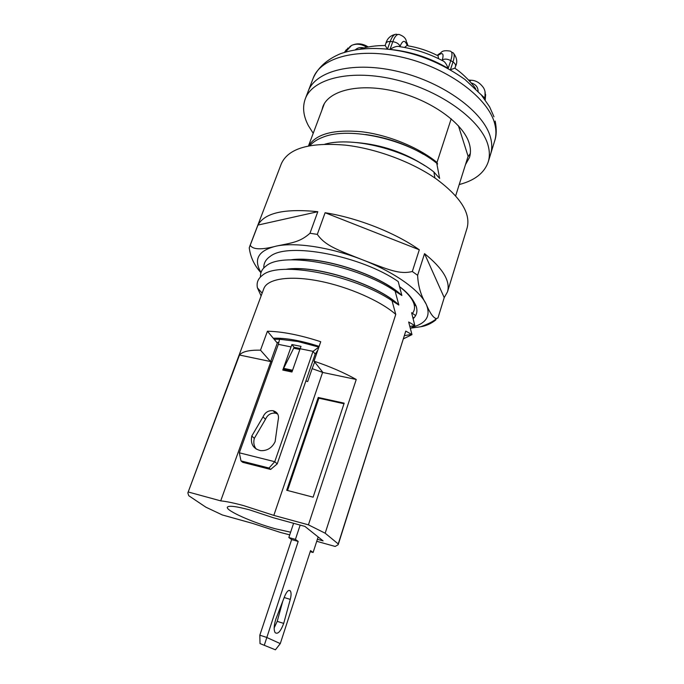 <?xml version="1.0" encoding="UTF-8"?>
<svg xmlns="http://www.w3.org/2000/svg" width="684" height="684" viewBox="0 0 684 684"><rect width="100%" height="100%" fill="white"/><g stroke="black" fill="none" stroke-linecap="round" stroke-linejoin="round"><path stroke-width="1.03" d="M289.734 534.862L280.226 532.383L252.67 523.414L222.291 514.941L205.85 507.169L188.741 495.703L187.843 492.925L239.486 355.03C242.401 351.542 249.412 349.926 260.493 350.182L267.418 331.218C282.347 331.535 300.122 335.032 320.736 341.726L314.016 361.178C329.927 366.521 344.009 372.618 356.244 379.475L322.959 372.506L314.016 361.178M188.536 492.07L220.71 500.868L270.873 361.597L272.172 361.485M220.71 500.868C226.344 501.423 233.996 503.005 243.666 505.63L273.822 515.385L308.433 524.842L356.244 379.475M290.623 532.203L275.284 528.766C252.969 522.687 225.506 510.469 227.362 507.212C228.601 505.391 235.946 506.263 249.403 509.828L273.386 517.754L304.893 526.398L323.096 540.882L317.385 539.291M451.201 118.802L436.999 162.45C418.48 147.308 388.298 134.945 361.691 131.755C333.672 129.216 315.991 133.944 308.638 145.931M285.801 269.351C315.307 264.229 377.423 284.313 398.823 304.919L398.789 305.038C377.679 284.758 316.914 264.811 286.955 269.316M308.433 524.842L325.174 533.212L338.238 543.951L338.187 544.686L335.194 546.456L316.726 541.301M187.843 492.925L263.81 288.674C267.307 278.764 289.571 275.25 319.112 281.038C348.618 286.776 380.817 301.105 395.762 314.409L325.174 533.212M422.113 164.023C403.457 152.498 382.809 145.47 360.169 142.965M439.119 177.857L433.895 171.992C406.561 149.993 353.038 136.227 324.891 144.179M356.646 142.571C381.843 144.743 404.603 152.464 424.935 165.75M401.021 294.898C379.791 274.917 321.745 255.807 291.752 259.843M290.503 259.869C320.505 255.123 380.945 274.994 401.867 295.497L395.121 291.11C357.869 265.426 283.33 250.925 266.264 265.862C262.134 268.821 260.211 272.523 260.493 276.96M313.221 133.303L308.475 125.813C303.354 116.186 302.285 107.208 305.269 98.889L308.159 91.34C315.529 70.58 354.38 60.679 399.405 71.829C444.429 82.807 484.161 112.561 490.522 137.51C492.147 143.52 492.172 149.078 490.608 154.165C492.172 149.078 492.147 143.52 490.522 137.51C484.161 112.561 444.429 82.807 399.405 71.829C354.38 60.679 315.529 70.58 308.159 91.34L313.169 78.258C320.693 57.097 359.536 46.751 404.347 57.755C449.157 68.58 488.564 98.513 494.746 123.83C496.319 129.934 496.31 135.577 494.72 140.767L488.239 161.894C484.375 172.975 474.705 180.525 459.212 184.543M458.408 125.745L468.104 156.294L455.672 195.795M270.642 361.554L277.302 343.043L273.284 338.238C285.442 337.785 300.729 340.495 319.137 346.369M260.493 350.182L270.522 361.528L239.486 355.03M415.633 315.615L411.606 312.716L414.82 325.584L408.664 321.984L411.973 334.638L405.783 331.082L338.187 544.686M405.783 331.082L338.238 543.951M401.867 295.497L398.225 281.577C361.579 255.953 288.092 241.606 270.18 256.397C265.725 259.458 263.596 263.306 263.81 267.948M410.528 328.371L414.803 325.601L410.007 326.422M403.492 338.811L411.973 334.638M395.762 314.409L392 300.703C354.158 274.977 278.636 260.322 262.374 275.353C257.988 278.662 256.346 282.843 257.44 287.904L261.108 295.933M392 300.703L398.789 305.038M436.999 162.45L437.589 164.049L436.743 163.237C407.775 139.51 349.515 126.147 322.976 137.193C317.248 139.339 312.879 142.178 309.861 145.701M439.632 178.438L436.743 163.237M434.913 177.994L433.895 171.992M398.823 304.919L395.121 291.11M423.43 154.293C406.287 144.162 387.033 137.57 365.649 134.526M314.674 362.016L312.143 368.633L322.959 372.506M273.284 338.238L267.418 331.218M305.885 380.971L307.689 381.552L312.143 368.633M273.822 515.385L322.591 372.429M313.127 497.174L344.18 403.167L318.231 397.464L286.699 490.266L313.127 497.174M318.231 397.464L318.864 398.199L287.536 490.479M343.992 403.74L318.864 398.199M318.889 347.079L297.805 341.487L279.585 339.255L274.207 339.341M276.9 342.556L278.824 342.368M294.137 347.318L282.783 370.061L291.888 344.539L294.137 347.318L300.225 348.515M317.846 350.097L315.179 354.107L313.033 351.345L274.754 461.691L239.323 452.808L278.337 344.351L291.008 346.908M292.572 370.241L283.638 368.351M299.883 349.464L293.778 348.233M294.334 348.336L294.573 347.882L300.054 348.985M239.323 452.808L241.007 460.913L242.717 462.324L270.642 469.438L277.208 463.889L315.179 354.107M256.209 449.089C253.875 446.011 253.251 442.437 254.328 438.35L265.495 419.275C267.547 414.769 270.881 412.726 275.49 413.17L277.687 414M251.789 436.041L263.032 416.864C265.101 412.332 268.453 410.28 273.087 410.716C277.653 412.144 279.32 415.368 278.106 420.378L275.113 441.693C272.027 447.875 267.273 450.867 260.835 450.662C253.328 448.935 250.31 444.061 251.789 436.041L254.328 438.35M291.888 344.539L301.011 346.369L300.131 348.746L313.033 351.345L318.864 347.156M300.131 348.746L291.957 372.011L282.783 370.061M263.032 416.864L265.495 419.275M292.265 371.13L283.236 369.215M279.585 339.255L278.337 344.351M241.007 460.913L269.026 468.036L274.754 461.691L277.208 463.889M270.642 469.438L269.026 468.036M260.955 272.728C254.32 265.392 250.421 257.09 249.25 247.813L250.233 245.231C252.806 249.72 261.587 249.985 276.567 246.035C292.974 242.692 300.267 241.871 309.98 233.261L317.308 234.381L325.097 212.733C357.664 217.888 395.446 232.816 419.301 249.78L412.315 271.505L417.625 275.301L424.542 253.636C442.907 268.436 450.559 281.167 447.498 291.829L444.224 297.617L437.982 317.915L436.409 318.633C433.801 321.164 428.594 323.857 420.78 326.73L411.093 328.098M420.78 326.73C426.072 325.917 431.074 323.66 435.776 319.967L436.11 318.872M249.686 246.462L281.278 163.878C288.144 148.343 309.596 142.101 345.642 145.153C376.414 148.685 412.016 161.971 436.11 178.823C460.554 196.975 470.891 213.322 467.138 227.875L447.498 291.829M325.097 212.733L419.301 249.78M424.542 253.636L444.224 297.617M257.945 225.079L317.803 211.689C284.638 208.346 264.682 212.81 257.945 225.079L250.233 245.231M309.98 233.261L317.803 211.689M317.308 234.381C325.345 245.744 336.853 249.592 362.708 259.877C388.786 269.838 399.49 274.652 412.315 271.505M417.625 275.301C418.086 286.109 420.925 295.702 426.141 304.081C429.92 313.092 433.34 317.94 436.409 318.633M413.23 318.616C416.787 315.247 417.762 311.1 416.154 306.175C412.7 298.498 407.1 291.957 399.353 286.545M400.969 287.793C408.297 293.795 412.666 299.293 414.077 304.294C415.026 307.86 414.461 310.887 412.366 313.383M305.269 98.889C312.545 78.369 351.405 68.716 396.549 79.951C441.693 91.023 481.613 120.675 488.085 145.401C489.735 151.369 489.787 156.867 488.239 161.894M465.479 164.639L469.515 157.388C470.857 153.113 470.754 148.428 469.215 143.341C463.393 123.402 431.211 100.086 395.412 91.459C359.613 82.696 328.611 90.314 322.797 106.875L321.856 110.252M467.873 157.029L470.336 153.438M485.033 91.665L484.999 99.625M469.686 81.208L471.216 80.242C475.97 80.43 480.057 82.918 483.477 87.714C485.349 90.775 485.726 94.178 484.605 97.906L484.836 98.701M453.766 53.549C457.023 58.029 457.613 62.295 455.535 66.357L454.971 68.075L450.405 69.785L452.996 61.979C454.92 55.737 454.501 52.523 451.739 52.326M438.529 58.653L437.991 55.541L441.377 52.198C442.651 50.778 445.387 50.385 449.585 51.018C452.312 51.129 452.697 54.318 450.765 60.594L452.996 61.979C455.065 63.381 455.912 64.843 455.535 66.357M439.034 54.746C442.873 52.292 443.959 54.036 442.274 59.987C444.609 58.653 447.439 58.858 450.765 60.594L448.157 68.409C446.49 63.834 444.514 61.209 442.215 60.525C428.757 53.489 414.607 48.872 399.772 46.683C397.344 45.845 394.112 46.743 390.094 49.376M404.526 47.453L407.048 45.452L406.159 40.501C405.458 38.09 403.457 36.226 400.157 34.893C397.566 33.354 395.104 35.619 392.77 41.698L390.025 49.368M397.549 34.61C394.924 33.294 392.471 35.594 390.196 41.51L392.77 41.698C396.421 42.237 398.866 43.75 400.097 46.238L399.935 46.7M387.315 49.051L385.169 45.341L385.87 43.408C387.161 38.663 390.205 35.688 394.993 34.456M366.094 46.854C360.964 43.879 356.108 43.417 351.508 45.469L345.488 52.018M348.182 47.871L344.668 52.266M293.598 523.294L288.845 537.53L295.428 539.385L300.165 525.098M288.845 537.53L291.641 539.591L298.19 541.429L295.428 539.385M260.023 643.584L275.421 649.8L260.023 643.584L259.826 635.188L266.486 637.351L280.278 643.61L310.553 550.611L313.092 552.501L318.146 536.94M264.366 645.012L298.19 541.429M284.706 596.166L275.763 619.362C273.899 625.535 273.677 629.955 275.105 632.606C277.764 634.607 280.628 631.537 283.706 623.406L290.281 599.389C291.298 595.388 291.316 592.558 290.349 590.908C288.725 589.488 286.844 591.25 284.706 596.166M313.092 552.501L310.203 551.68M259.826 635.188L291.641 539.591M274.164 627.903L277.217 621.346L282.748 601.253M275.421 649.8L280.278 643.61M283.706 623.406L277.217 621.346M261.023 272.523C253.14 259.227 258.321 250.395 276.567 246.035C296.035 242.033 331.056 247.403 362.708 259.877C394.514 272.172 419.702 290.213 426.141 304.081C431.023 315.469 426.645 323.104 413.016 326.986M448.157 68.409C430.663 58.14 411.93 51.873 391.966 49.624M385.87 43.408C386.451 42.066 387.896 41.433 390.196 41.51L387.486 49.068M481.032 94.589L484.605 97.906L484.349 98.735M471.216 82.944C475.722 84.303 478.022 87.099 478.107 91.305M442.274 59.987L442.112 60.474M406.595 44.178C404.654 39.843 402.491 40.527 400.097 46.238M367.65 47.093L367.077 46.273C361.853 43.349 356.663 43.083 351.508 45.469L349.601 46.914M363.956 47.931C360.605 47.085 357.758 47.683 355.432 49.718M290.281 599.389L284.185 597.525M308.467 145.966L324.319 103.703M313.169 78.258C317.94 67.545 327.08 59.346 340.581 53.668C357.886 47.752 377.91 46.897 400.662 51.095C423.011 55.49 444.446 64.954 464.949 79.481L481.356 94.965L489.607 106.849L493.985 116.784M495.165 121.051C496.729 128.789 496.575 135.364 494.72 140.767M412.991 317.675L414.359 317.453M411.4 334.416L404.492 335.639M257.449 287.904L262.143 293.154M275.49 413.17L273.087 410.716M414.077 304.294L416.146 306.175M485.631 94.503L485.221 99.932M475.722 88.852C473.499 85.064 463.863 74.077 454.732 68.178M406.86 42.502L408.032 45.845M385.246 45.546C375.926 45.477 367.547 46.64 360.109 49.043M367.582 46.58L368.24 46.974M344.505 52.317L346.258 49.761M470.515 80.182L468.583 80.019M439.709 53.463L437.179 55.378M437.187 55.378C427.868 50.684 418.112 47.504 407.912 45.828M290.349 590.908L288.785 590.429"/></g></svg>
